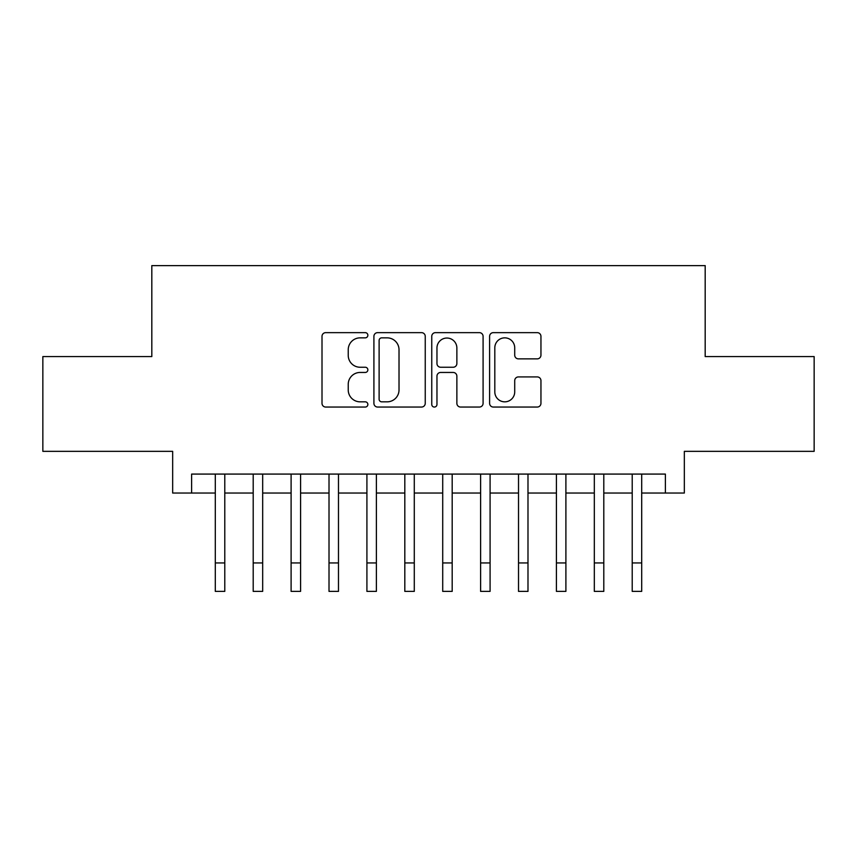 <?xml version="1.0" encoding="UTF-8"?>
<svg xmlns="http://www.w3.org/2000/svg" width="857" height="857" viewBox="0 0 857 857"><rect width="100%" height="100%" fill="white"/><g stroke="black" fill="none" stroke-linecap="round" stroke-linejoin="round"><path stroke-width="1.29" d="M367.857 335.248A2.603 2.603 0 0 0 365.253 332.645L325.724 332.645A3.717 3.717 0 0 0 322.007 336.362L322.007 403.326A3.717 3.717 0 0 0 325.724 407.054L365.253 407.054A2.603 2.603 0 0 0 367.857 404.45A2.603 2.603 0 0 0 365.253 401.837L360.144 401.837A11.902 11.902 0 0 1 348.231 389.935L348.231 384.354A11.902 11.902 0 0 1 360.144 372.452L365.253 372.452A2.603 2.603 0 0 0 367.857 369.849A2.603 2.603 0 0 0 365.253 367.246L360.144 367.246A11.902 11.902 0 0 1 348.231 355.334L348.231 349.752A11.902 11.902 0 0 1 360.144 337.851L365.253 337.851A2.603 2.603 0 0 0 367.857 335.248M537.221 358.869A3.717 3.717 0 0 0 540.949 355.152L540.949 336.362A3.717 3.717 0 0 0 537.221 332.645L493.321 332.645A3.717 3.717 0 0 0 489.604 336.362L489.604 403.326A3.717 3.717 0 0 0 493.321 407.054L537.221 407.054A3.717 3.717 0 0 0 540.949 403.326L540.949 380.637A3.717 3.717 0 0 0 537.221 376.919L518.442 376.919A3.717 3.717 0 0 0 514.714 380.637L514.714 391.885A9.952 9.952 0 0 1 504.762 401.837A9.952 9.952 0 0 1 494.81 391.885L494.81 347.803A9.952 9.952 0 0 1 504.762 337.851A9.952 9.952 0 0 1 514.714 347.803L514.714 355.152A3.717 3.717 0 0 0 518.442 358.869L537.221 358.869M191.614 493.032L191.614 474.082L665.386 474.082L665.386 493.032L684.336 493.032L684.336 451.339L814.15 451.339L814.15 356.576L705.182 356.576L705.182 265.616L151.818 265.616L151.818 356.576L42.85 356.576L42.85 451.339L172.664 451.339L172.664 493.032L215.3 493.032M425.243 336.362A3.717 3.717 0 0 0 421.526 332.645L377.626 332.645A3.717 3.717 0 0 0 373.909 336.362L373.909 403.326A3.717 3.717 0 0 0 377.626 407.054L421.526 407.054A3.717 3.717 0 0 0 425.243 403.326L425.243 336.362M435.474 332.645L479.374 332.645A3.717 3.717 0 0 1 483.091 336.362L483.091 403.326A3.717 3.717 0 0 1 479.374 407.054L460.584 407.054A3.717 3.717 0 0 1 456.867 403.326L456.867 376.169A3.717 3.717 0 0 0 453.149 372.452L440.68 372.452A3.717 3.717 0 0 0 436.963 376.169L436.963 404.45A2.603 2.603 0 0 1 434.36 407.054A2.603 2.603 0 0 1 431.757 404.45L431.757 336.362A3.717 3.717 0 0 1 435.474 332.645M224.78 493.032L253.201 493.032M262.681 493.032L291.101 493.032M300.582 493.032L329.013 493.032M338.483 493.032L366.914 493.032M376.384 493.032L404.815 493.032M414.285 493.032L442.715 493.032M452.185 493.032L480.616 493.032M490.086 493.032L518.517 493.032M527.987 493.032L556.418 493.032M565.899 493.032L594.319 493.032M603.799 493.032L632.22 493.032M641.7 493.032L665.386 493.032M381.719 337.851A2.603 2.603 0 0 0 379.115 340.454L379.115 399.233A2.603 2.603 0 0 0 381.719 401.837L387.107 401.837A11.902 11.902 0 0 0 399.019 389.935L399.019 349.752A11.902 11.902 0 0 0 387.107 337.851L381.719 337.851M456.867 347.996A9.952 9.952 0 0 0 446.915 338.044A9.952 9.952 0 0 0 436.963 347.996L436.963 363.518A3.717 3.717 0 0 0 440.68 367.246L453.149 367.246A3.717 3.717 0 0 0 456.867 363.518L456.867 347.996M215.3 562.953L224.78 562.953L224.78 591.384L215.3 591.384L215.3 474.082M224.78 562.953L224.78 474.082M253.201 562.953L262.681 562.953L262.681 591.384L253.201 591.384L253.201 474.082M262.681 562.953L262.681 474.082M291.101 562.953L300.582 562.953L300.582 591.384L291.101 591.384L291.101 474.082M300.582 562.953L300.582 474.082M329.013 562.953L338.483 562.953L338.483 591.384L329.013 591.384L329.013 474.082M338.483 562.953L338.483 474.082M366.914 562.953L376.384 562.953L376.384 591.384L366.914 591.384L366.914 474.082M376.384 562.953L376.384 474.082M404.815 562.953L414.285 562.953L414.285 591.384L404.815 591.384L404.815 474.082M414.285 562.953L414.285 474.082M442.715 562.953L452.185 562.953L452.185 591.384L442.715 591.384L442.715 474.082M452.185 562.953L452.185 474.082M480.616 562.953L490.086 562.953L490.086 591.384L480.616 591.384L480.616 474.082M490.086 562.953L490.086 474.082M518.517 562.953L527.987 562.953L527.987 591.384L518.517 591.384L518.517 474.082M527.987 562.953L527.987 474.082M556.418 562.953L565.899 562.953L565.899 591.384L556.418 591.384L556.418 474.082M565.899 562.953L565.899 474.082M594.319 562.953L603.799 562.953L603.799 591.384L594.319 591.384L594.319 474.082M603.799 562.953L603.799 474.082M632.22 562.953L641.7 562.953L641.7 591.384L632.22 591.384L632.22 474.082M641.7 562.953L641.7 474.082"/></g></svg>
